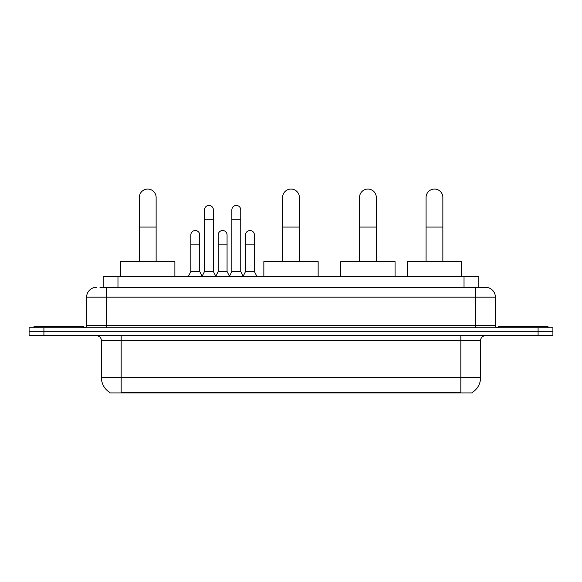 <?xml version="1.0" encoding="UTF-8"?>
<svg xmlns="http://www.w3.org/2000/svg" width="582" height="582" viewBox="0 0 582 582"><rect width="100%" height="100%" fill="white"/><g stroke="black" fill="none" stroke-linecap="round" stroke-linejoin="round"><path stroke-width="0.87" d="M99.944 287.297L106.361 287.297L99.944 287.297L103.16 287.297L103.16 276.435L478.841 276.435L478.841 287.297M472.184 392.457L472.184 392.945L109.816 392.945L109.816 392.457M109.962 392.544A17.278 17.278 0 0 1 101.428 377.645L121.172 377.645L121.172 392.544L460.828 392.544L460.828 377.645L480.572 377.645L480.572 340.615A4.94 4.94 0 0 1 485.512 335.676M101.428 377.645L101.428 340.615C101.13 337.618 99.486 335.974 96.488 335.676M472.038 392.544A17.278 17.278 0 0 0 480.572 377.645M43.912 327.782L552.9 327.782L552.9 331.725L29.1 331.725L29.1 335.676L43.912 335.676L43.912 331.725L29.1 331.725L29.1 327.782L43.912 327.782L43.912 331.725L552.9 331.725L552.9 335.676L43.912 335.676M96.488 287.297A9.872 9.872 0 0 0 86.616 297.169L86.616 325.309A2.466 2.466 0 0 1 84.143 327.782M485.512 287.297L475.639 287.297L485.512 287.297A9.872 9.872 0 0 1 495.384 297.169L495.384 325.309C495.529 326.808 496.351 327.63 497.857 327.782M495.384 297.169L106.361 297.169L106.361 287.297L475.639 287.297L475.639 325.309L495.384 325.309M83.408 327.782L83.408 326.298L34.04 326.298L34.04 327.782M547.96 327.782L547.96 326.298L498.592 326.298L498.592 327.782M139.338 261.624L139.338 197.444A8.395 8.395 0 0 1 147.733 189.055A8.395 8.395 0 0 1 156.129 197.444A8.395 8.395 0 0 0 147.733 189.055M156.129 261.624L156.129 197.444M174.884 276.435L174.884 261.624L120.583 261.624L120.583 276.435M282.605 261.624L282.605 197.444A8.395 8.395 0 0 1 291 189.055A8.395 8.395 0 0 1 299.395 197.444A8.395 8.395 0 0 0 291 189.055M299.395 261.624L299.395 197.444M318.15 276.435L318.15 261.624L263.85 261.624L263.85 276.435M359.523 261.624L359.523 197.444A8.395 8.395 0 0 1 367.919 189.055A8.395 8.395 0 0 1 376.307 197.444A8.395 8.395 0 0 0 367.919 189.055M376.307 261.624L376.307 197.444M395.069 276.435L395.069 261.624L340.761 261.624L340.761 276.435M426.075 261.624L426.075 197.444A8.395 8.395 0 0 1 434.463 189.055A8.395 8.395 0 0 1 442.858 197.444A8.395 8.395 0 0 0 434.463 189.055M442.858 261.624L442.858 197.444M461.621 276.435L461.621 261.624L407.313 261.624L407.313 276.435M202.041 276.435L204.508 271.503L213.39 271.503L215.864 276.435M213.39 271.503L213.39 209.891A4.445 4.445 0 0 0 208.953 205.446A4.445 4.445 0 0 1 209.229 205.453M204.508 271.503L204.508 219.763L213.39 219.763M204.508 219.763L204.508 209.891A4.445 4.445 0 0 1 208.953 205.446M229.388 276.435L231.854 271.503L240.744 271.503L243.211 276.435M240.744 271.503L240.744 209.891A4.445 4.445 0 0 0 236.299 205.446A4.445 4.445 0 0 1 236.576 205.453M231.854 271.503L231.854 219.763L240.744 219.763M231.854 219.763L231.854 209.891A4.445 4.445 0 0 1 236.299 205.446M188.364 276.435L190.831 271.503L199.721 271.503L202.114 276.29M199.721 271.503L199.721 234.968A4.445 4.445 0 0 0 195.552 230.53A4.445 4.445 0 0 1 199.721 234.968M190.831 271.503L190.831 244.84L199.721 244.84M190.831 244.84L190.831 234.968A4.445 4.445 0 0 1 195.552 230.53M215.784 276.29L218.185 271.503L227.067 271.503L229.461 276.29M227.067 271.503L227.067 234.968A4.445 4.445 0 0 0 222.906 230.53A4.445 4.445 0 0 1 227.067 234.968M218.185 271.503L218.185 244.84L227.067 244.84M218.185 244.84L218.185 234.968A4.445 4.445 0 0 1 222.906 230.53M243.138 276.29L245.531 271.503L254.421 271.503L256.888 276.435M254.421 271.503L254.421 234.968A4.445 4.445 0 0 0 250.253 230.53A4.445 4.445 0 0 1 254.421 234.968M245.531 271.503L245.531 244.84L254.421 244.84M245.531 244.84L245.531 234.968A4.445 4.445 0 0 1 250.253 230.53M458.856 392.945L458.856 392.457M123.144 392.945L123.144 392.457M117.971 287.297L117.971 276.435M464.029 287.297L464.029 276.435M460.828 335.676L460.828 340.615L101.428 340.615M480.572 340.615L460.828 340.615L460.828 377.645L121.172 377.645L121.172 335.676M538.088 335.676L538.088 327.782M106.361 327.782L106.361 297.169L86.616 297.169M86.616 325.309L475.639 325.309L475.639 327.782M139.338 227.067L156.129 227.067M282.605 227.067L299.395 227.067M359.523 227.067L376.307 227.067M426.075 227.067L442.858 227.067"/></g></svg>
